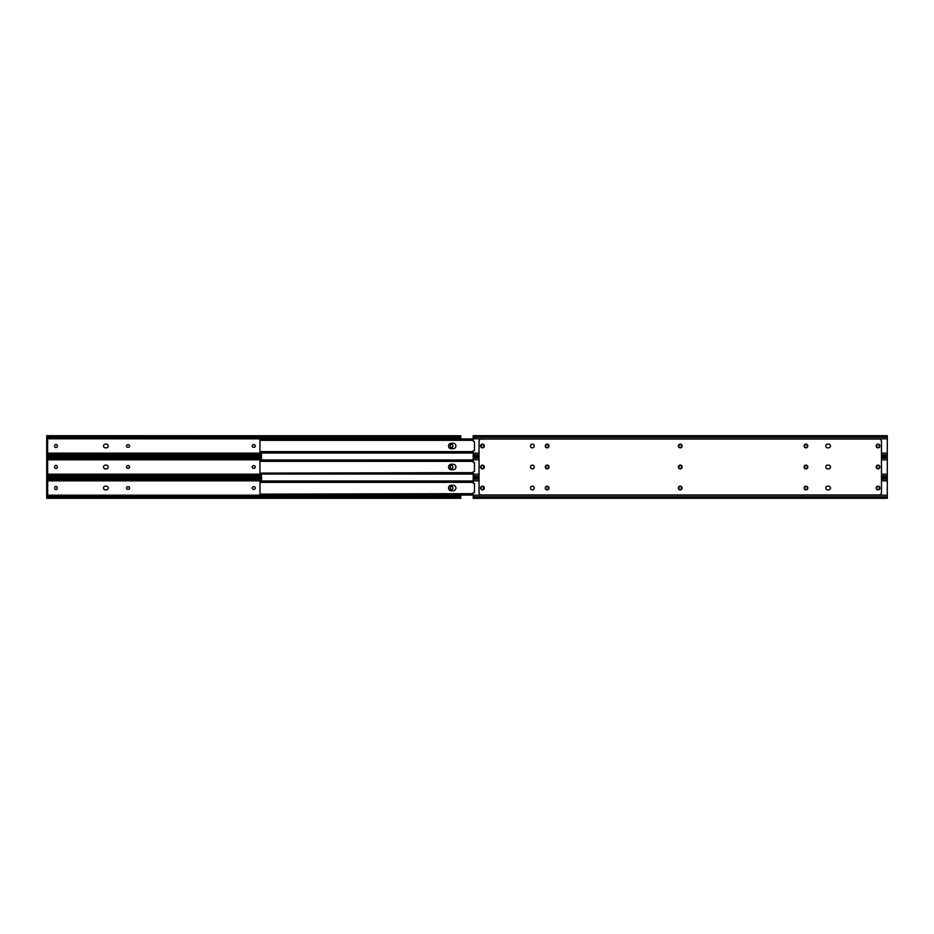 <?xml version="1.0" encoding="UTF-8"?>
<svg xmlns="http://www.w3.org/2000/svg" width="934" height="934" viewBox="0 0 934 934"><rect width="100%" height="100%" fill="white"/><g stroke="black" fill="none" stroke-linecap="round" stroke-linejoin="round"><path stroke-width="1.4" d="M252.203 488.015A1.308 1.308 0 0 0 253.511 489.334L253.978 489.334A1.308 1.308 0 0 0 255.297 488.015A1.308 1.308 0 0 0 253.978 486.707L253.511 486.707A1.308 1.308 0 0 0 252.203 488.015M126.499 488.015A1.308 1.308 0 0 0 127.806 489.334L128.273 489.334A1.308 1.308 0 0 0 129.581 488.015A1.308 1.308 0 0 0 128.273 486.707L127.806 486.707A1.308 1.308 0 0 0 126.499 488.015M105.39 486.159A1.868 1.868 0 0 0 103.522 488.015A1.868 1.868 0 0 0 105.39 489.883L106.324 489.883A1.868 1.868 0 0 0 108.181 488.015A1.868 1.868 0 0 0 106.324 486.159L105.39 486.159A1.868 1.868 0 0 0 103.522 488.015A1.868 1.868 0 0 0 105.39 489.883M46.7 494.716L46.7 493.549L47.634 493.549L47.634 494.716L46.7 494.716L46.7 497.157L47.33 496.958A1.751 1.238 0 0 1 48.451 496.678L459.049 496.678A1.751 1.238 0 0 1 460.17 496.958L460.801 497.157L460.801 498.301L460.17 497.612A1.751 1.238 180 0 0 459.049 497.332L459.049 496.678M460.801 495.078L460.801 497.157L460.17 496.958L460.801 496.958M261.462 477.741L46.7 477.741L47.33 478.418A1.751 1.238 0 0 0 48.451 478.698L48.451 479.364A1.751 1.238 180 0 1 47.33 479.084L46.7 478.873L46.7 481.325L47.634 481.325L47.634 482.493L46.7 482.493L46.7 481.325M452.85 487.781A1.308 1.308 0 0 0 451.542 486.474A1.308 1.308 0 0 0 450.235 487.781L450.235 488.248A1.308 1.308 0 0 0 451.542 489.568A1.308 1.308 0 0 0 452.85 488.248L452.85 487.781M57.266 487.781A1.308 1.308 0 0 0 55.958 486.474A1.308 1.308 0 0 0 54.651 487.781L54.651 488.248A1.308 1.308 0 0 0 55.958 489.568A1.308 1.308 0 0 0 57.266 488.248L57.266 487.781M46.7 479.084L47.33 479.084L46.7 477.776M48.451 479.364L261.462 479.364M48.451 478.698L261.462 478.698M48.451 496.678L48.451 497.332A1.751 1.238 180 0 0 47.33 497.612L46.7 498.301L47.33 496.958L46.7 496.958M48.451 497.332L459.049 497.332M46.7 493.549L46.7 482.493M47.634 493.549L47.634 482.493M105.39 444.117A1.868 1.868 0 0 0 103.522 445.985A1.868 1.868 0 0 0 105.39 447.841L106.324 447.841A1.868 1.868 0 0 0 108.181 445.985A1.868 1.868 0 0 0 106.324 444.117L105.39 444.117A1.868 1.868 0 0 0 103.522 445.985A1.868 1.868 0 0 0 105.39 447.841M105.39 465.132A1.868 1.868 0 0 0 103.522 467A1.868 1.868 0 0 0 105.39 468.868L106.324 468.868A1.868 1.868 0 0 0 108.181 467A1.868 1.868 0 0 0 106.324 465.132L105.39 465.132A1.868 1.868 0 0 0 103.522 467A1.868 1.868 0 0 0 105.39 468.868M106.324 489.883A1.868 1.868 0 0 0 108.181 488.015A1.868 1.868 0 0 0 106.324 486.159M252.203 467A1.308 1.308 0 0 0 253.511 468.308L253.978 468.308A1.308 1.308 0 0 0 255.297 467A1.308 1.308 0 0 0 253.978 465.692L253.511 465.692A1.308 1.308 0 0 0 252.203 467M126.499 467A1.308 1.308 0 0 0 127.806 468.308L128.273 468.308A1.308 1.308 0 0 0 129.581 467A1.308 1.308 0 0 0 128.273 465.692L127.806 465.692A1.308 1.308 0 0 0 126.499 467M46.7 473.701L46.7 472.534L47.634 472.534L47.634 473.701L46.7 473.701L46.7 476.142L47.33 475.943A1.751 1.238 0 0 1 48.451 475.651L261.462 475.651M46.7 458.057L47.33 458.057L46.7 456.749L47.33 457.403A1.751 1.238 0 0 0 48.451 457.683L48.451 458.349A1.751 1.238 180 0 1 47.33 458.057L46.7 457.858L46.7 460.299L47.634 460.299L47.634 461.466L46.7 461.466L46.7 460.299M452.85 466.767A1.308 1.308 0 0 0 451.542 465.459A1.308 1.308 0 0 0 450.235 466.767L450.235 467.233A1.308 1.308 0 0 0 451.542 468.541A1.308 1.308 0 0 0 452.85 467.233L452.85 466.767M57.266 466.767A1.308 1.308 0 0 0 55.958 465.459A1.308 1.308 0 0 0 54.651 466.767L54.651 467.233A1.308 1.308 0 0 0 55.958 468.541A1.308 1.308 0 0 0 57.266 467.233L57.266 466.767M106.324 468.868A1.868 1.868 0 0 0 108.181 467A1.868 1.868 0 0 0 106.324 465.132M48.451 458.349L261.462 458.349M48.451 457.683L261.462 457.683M48.451 475.651L48.451 476.317A1.751 1.238 180 0 0 47.33 476.597L46.7 477.274L46.7 476.597M48.451 476.317L261.462 476.317M261.462 477.274L46.7 477.274L47.33 475.943L46.7 475.943M46.7 472.534L46.7 461.466M47.634 472.534L47.634 461.466M252.203 445.985A1.308 1.308 0 0 0 253.511 447.293L253.978 447.293A1.308 1.308 0 0 0 255.297 445.985A1.308 1.308 0 0 0 253.978 444.666L253.511 444.666A1.308 1.308 0 0 0 252.203 445.985M126.499 445.985A1.308 1.308 0 0 0 127.806 447.293L128.273 447.293A1.308 1.308 0 0 0 129.581 445.985A1.308 1.308 0 0 0 128.273 444.666L127.806 444.666A1.308 1.308 0 0 0 126.499 445.985M47.634 439.284L46.7 439.284L47.634 439.284L47.634 440.451L46.7 440.451L46.7 438.793L460.801 438.922M46.7 452.675L46.7 451.507L47.634 451.507L47.634 452.675L46.7 452.675L46.7 455.127L47.33 454.916A1.751 1.238 0 0 1 48.451 454.636L261.462 454.636M452.85 445.752A1.308 1.308 0 0 0 451.542 444.432A1.308 1.308 0 0 0 450.235 445.752L450.235 446.219A1.308 1.308 0 0 0 451.542 447.526A1.308 1.308 0 0 0 452.85 446.219L452.85 445.752M57.266 445.752A1.308 1.308 0 0 0 55.958 444.432A1.308 1.308 0 0 0 54.651 445.752L54.651 446.219A1.308 1.308 0 0 0 55.958 447.526A1.308 1.308 0 0 0 57.266 446.219L57.266 445.752M106.324 447.841A1.868 1.868 0 0 0 108.181 445.985A1.868 1.868 0 0 0 106.324 444.117M460.801 436.388L460.801 438.793M46.7 436.388L46.7 435.699L47.33 436.388A1.751 1.238 0 0 0 48.451 436.668L48.451 437.322A1.751 1.238 180 0 1 47.33 437.042L46.7 436.843L46.7 438.793M460.801 437.042L460.17 437.042A1.751 1.238 180 0 1 459.049 437.322L459.049 436.668A1.751 1.238 0 0 0 460.17 436.388L460.801 435.734L46.7 435.699L47.33 437.042L46.7 437.042M48.451 437.322L459.049 437.322M48.451 436.668L459.049 436.668M48.451 454.636L48.451 455.302A1.751 1.238 180 0 0 47.33 455.582L46.7 456.259L46.7 455.582M48.451 455.302L261.462 455.302M46.7 456.224L47.33 454.916L46.7 454.916M46.7 451.507L46.7 440.451M47.634 451.507L47.634 440.451M453.142 490.782A2.767 2.767 0 0 0 455.909 488.015A2.767 2.767 0 0 0 453.142 485.248A2.767 2.767 0 0 1 455.909 488.015A2.767 2.767 0 0 1 453.142 490.782L451.274 490.782A2.767 2.767 0 0 1 448.518 488.015A2.767 2.767 0 0 1 451.274 485.248A2.767 2.767 0 0 0 448.518 488.015A2.767 2.767 0 0 0 451.274 490.782M261.462 452.99L261.462 459.948M261.462 474.052L261.462 481.01M453.142 469.767A2.767 2.767 0 0 0 455.909 467A2.767 2.767 0 0 0 453.142 464.233A2.767 2.767 0 0 1 455.909 467A2.767 2.767 0 0 1 453.142 469.767L451.274 469.767A2.767 2.767 0 0 1 448.518 467A2.767 2.767 0 0 1 451.274 464.233A2.767 2.767 0 0 0 448.518 467A2.767 2.767 0 0 0 451.274 469.767M453.142 448.752A2.767 2.767 0 0 0 455.909 445.985A2.767 2.767 0 0 0 453.142 443.218A2.767 2.767 0 0 1 455.909 445.985A2.767 2.767 0 0 1 453.142 448.752L451.274 448.752A2.767 2.767 0 0 1 448.518 445.985A2.767 2.767 0 0 1 451.274 443.218A2.767 2.767 0 0 0 448.518 445.985A2.767 2.767 0 0 0 451.274 448.752M261.695 438.922L473.199 438.922L259.956 438.922L259.956 440.334L260.247 438.968L261.111 438.968L261.111 439.867L259.956 440.323L473.199 440.334M451.274 485.248L453.142 485.248M259.956 494.028L259.956 482.014M259.956 481.43L259.956 482.376L260.247 481.01L261.111 481.01L261.111 481.909L259.956 482.364L473.199 482.376M473.199 481.01L261.111 481.01M473.199 481.909L261.111 481.909M473.199 494.133L259.956 494.611M473.199 493.666L261.111 494.133M473.199 495.032L261.111 495.032M451.274 464.233L453.142 464.233M259.956 473.013L259.956 460.987M259.956 460.404L259.956 461.361L260.247 459.995L261.111 459.995L261.111 460.894L259.956 461.349L473.199 461.361M473.199 459.995L261.111 459.995M473.199 460.894L261.111 460.894M473.199 473.106L259.956 473.596M473.199 472.639L261.111 473.106M473.199 474.005L261.111 474.005M451.274 443.218L453.142 443.218M259.956 451.986L259.956 439.972M259.956 452.103L259.956 453.037L259.956 451.624L261.111 452.091L261.111 452.99L259.956 452.57M473.199 438.968L261.111 438.968M473.199 439.867L261.111 439.867M473.199 452.091L261.111 452.091M473.199 452.99L261.111 452.99M681.797 488.015A1.308 1.308 0 0 1 680.489 489.334L680.022 489.334A1.308 1.308 0 0 1 678.703 488.015A1.308 1.308 0 0 1 680.022 486.707L680.489 486.707A1.308 1.308 0 0 1 681.797 488.015M807.501 488.015A1.308 1.308 0 0 1 806.194 489.334L805.727 489.334A1.308 1.308 0 0 1 804.419 488.015A1.308 1.308 0 0 1 805.727 486.707L806.194 486.707A1.308 1.308 0 0 1 807.501 488.015M830.478 488.015A1.868 1.868 0 0 1 828.61 489.883A1.868 1.868 0 0 0 830.478 488.015A1.868 1.868 0 0 0 828.61 486.159A1.868 1.868 0 0 1 830.478 488.015M548.69 488.015A1.308 1.308 0 0 1 547.382 489.334L546.915 489.334A1.308 1.308 0 0 1 545.608 488.015A1.308 1.308 0 0 1 546.915 486.707L547.382 486.707A1.308 1.308 0 0 1 548.69 488.015M481.15 487.781A1.308 1.308 0 0 1 482.458 486.474A1.308 1.308 0 0 1 483.765 487.781L483.765 488.248A1.308 1.308 0 0 1 482.458 489.568A1.308 1.308 0 0 1 481.15 488.248L481.15 487.781M876.734 487.781A1.308 1.308 0 0 1 878.042 486.474A1.308 1.308 0 0 1 879.349 487.781L879.349 488.248A1.308 1.308 0 0 1 878.042 489.568A1.308 1.308 0 0 1 876.734 488.248L876.734 487.781M827.676 489.883A1.868 1.868 0 0 1 825.819 488.015A1.868 1.868 0 0 1 827.676 486.159A1.868 1.868 0 0 0 825.819 488.015A1.868 1.868 0 0 0 827.676 489.883L828.61 489.883M479.025 480.835L473.199 480.835L473.199 483.147L474.484 483.649L474.484 492.381L473.199 492.883L473.199 498.301L887.3 498.301L887.3 477.776M473.199 480.835L473.199 477.776M678.388 488.015A1.868 1.868 0 0 0 680.256 489.883A1.868 1.868 0 0 0 682.112 488.015A1.868 1.868 0 0 0 680.256 486.159A1.868 1.868 0 0 0 678.388 488.015M480.601 488.015A1.868 1.868 0 0 0 482.458 489.883A1.868 1.868 0 0 0 484.326 488.015A1.868 1.868 0 0 0 482.458 486.159A1.868 1.868 0 0 0 480.601 488.015M530.5 488.015A1.868 1.868 0 0 0 532.357 489.883A1.868 1.868 0 0 0 534.225 488.015A1.868 1.868 0 0 0 532.357 486.159A1.868 1.868 0 0 0 530.5 488.015M545.281 488.015A1.868 1.868 0 0 0 547.149 489.883A1.868 1.868 0 0 0 549.005 488.015A1.868 1.868 0 0 0 547.149 486.159A1.868 1.868 0 0 0 545.281 488.015M804.092 488.015A1.868 1.868 0 0 0 805.96 489.883A1.868 1.868 0 0 0 807.817 488.015A1.868 1.868 0 0 0 805.96 486.159A1.868 1.868 0 0 0 804.092 488.015M678.388 445.985A1.868 1.868 0 0 0 680.256 447.841A1.868 1.868 0 0 0 682.112 445.985A1.868 1.868 0 0 0 680.256 444.117A1.868 1.868 0 0 0 678.388 445.985M678.388 467A1.868 1.868 0 0 0 680.256 468.868A1.868 1.868 0 0 0 682.112 467A1.868 1.868 0 0 0 680.256 465.132A1.868 1.868 0 0 0 678.388 467M828.61 444.117A1.868 1.868 0 0 1 830.478 445.985A1.868 1.868 0 0 0 828.61 444.117L827.676 444.117A1.868 1.868 0 0 0 825.819 445.985A1.868 1.868 0 0 0 827.676 447.841L828.61 447.841A1.868 1.868 0 0 0 830.478 445.985A1.868 1.868 0 0 1 828.61 447.841M480.601 445.985A1.868 1.868 0 0 0 482.458 447.841A1.868 1.868 0 0 0 484.326 445.985A1.868 1.868 0 0 0 482.458 444.117A1.868 1.868 0 0 0 480.601 445.985M530.5 445.985A1.868 1.868 0 0 0 532.357 447.841A1.868 1.868 0 0 0 534.225 445.985A1.868 1.868 0 0 0 532.357 444.117A1.868 1.868 0 0 0 530.5 445.985M876.174 467A1.868 1.868 0 0 0 878.042 468.868A1.868 1.868 0 0 0 879.91 467A1.868 1.868 0 0 0 878.042 465.132A1.868 1.868 0 0 0 876.174 467M876.174 488.015A1.868 1.868 0 0 0 878.042 489.883A1.868 1.868 0 0 0 879.91 488.015A1.868 1.868 0 0 0 878.042 486.159A1.868 1.868 0 0 0 876.174 488.015M828.61 465.132A1.868 1.868 0 0 1 830.478 467A1.868 1.868 0 0 0 828.61 465.132L827.676 465.132A1.868 1.868 0 0 0 825.819 467A1.868 1.868 0 0 0 827.676 468.868L828.61 468.868A1.868 1.868 0 0 0 830.478 467A1.868 1.868 0 0 1 828.61 468.868M876.174 445.985A1.868 1.868 0 0 0 878.042 447.841A1.868 1.868 0 0 0 879.91 445.985A1.868 1.868 0 0 0 878.042 444.117A1.868 1.868 0 0 0 876.174 445.985M804.092 445.985A1.868 1.868 0 0 0 805.96 447.841A1.868 1.868 0 0 0 807.817 445.985A1.868 1.868 0 0 0 805.96 444.117A1.868 1.868 0 0 0 804.092 445.985M804.092 467A1.868 1.868 0 0 0 805.96 468.868A1.868 1.868 0 0 0 807.817 467A1.868 1.868 0 0 0 805.96 465.132A1.868 1.868 0 0 0 804.092 467M545.281 467A1.868 1.868 0 0 0 547.149 468.868A1.868 1.868 0 0 0 549.005 467A1.868 1.868 0 0 0 547.149 465.132A1.868 1.868 0 0 0 545.281 467M545.281 445.985A1.868 1.868 0 0 0 547.149 447.841A1.868 1.868 0 0 0 549.005 445.985A1.868 1.868 0 0 0 547.149 444.117A1.868 1.868 0 0 0 545.281 445.985M480.601 467A1.868 1.868 0 0 0 482.458 468.868A1.868 1.868 0 0 0 484.326 467A1.868 1.868 0 0 0 482.458 465.132A1.868 1.868 0 0 0 480.601 467M530.5 467A1.868 1.868 0 0 0 532.357 468.868A1.868 1.868 0 0 0 534.225 467A1.868 1.868 0 0 0 532.357 465.132A1.868 1.868 0 0 0 530.5 467M479.025 441.35L479.025 492.65A2.323 2.323 0 0 0 481.349 494.973L879.151 494.973A2.323 2.323 0 0 0 881.474 492.65L881.474 441.35A2.323 2.323 0 0 0 879.151 439.027L481.349 439.027A2.323 2.323 0 0 0 479.025 441.35M828.61 486.159L827.676 486.159M681.797 467A1.308 1.308 0 0 1 680.489 468.308L680.022 468.308A1.308 1.308 0 0 1 678.703 467A1.308 1.308 0 0 1 680.022 465.692L680.489 465.692A1.308 1.308 0 0 1 681.797 467M807.501 467A1.308 1.308 0 0 1 806.194 468.308L805.727 468.308A1.308 1.308 0 0 1 804.419 467A1.308 1.308 0 0 1 805.727 465.692L806.194 465.692A1.308 1.308 0 0 1 807.501 467M548.69 467A1.308 1.308 0 0 1 547.382 468.308L546.915 468.308A1.308 1.308 0 0 1 545.608 467A1.308 1.308 0 0 1 546.915 465.692L547.382 465.692A1.308 1.308 0 0 1 548.69 467M481.15 466.767A1.308 1.308 0 0 1 482.458 465.459A1.308 1.308 0 0 1 483.765 466.767L483.765 467.233A1.308 1.308 0 0 1 482.458 468.541A1.308 1.308 0 0 1 481.15 467.233L481.15 466.767M876.734 466.767A1.308 1.308 0 0 1 878.042 465.459A1.308 1.308 0 0 1 879.349 466.767L879.349 467.233A1.308 1.308 0 0 1 878.042 468.541A1.308 1.308 0 0 1 876.734 467.233L876.734 466.767M827.676 468.868A1.868 1.868 0 0 1 825.819 467A1.868 1.868 0 0 1 827.676 465.132M479.025 459.808L473.199 459.808L473.199 462.132L474.484 462.634L474.484 471.366L473.199 471.868L473.199 477.274L479.025 477.274M881.474 477.274L887.3 477.274L887.3 456.726L881.474 456.726M473.199 459.808L473.199 456.726L479.025 456.726M681.797 445.985A1.308 1.308 0 0 1 680.489 447.293L680.022 447.293A1.308 1.308 0 0 1 678.703 445.985A1.308 1.308 0 0 1 680.022 444.666L680.489 444.666A1.308 1.308 0 0 1 681.797 445.985M807.501 445.985A1.308 1.308 0 0 1 806.194 447.293L805.727 447.293A1.308 1.308 0 0 1 804.419 445.985A1.308 1.308 0 0 1 805.727 444.666L806.194 444.666A1.308 1.308 0 0 1 807.501 445.985M548.69 445.985A1.308 1.308 0 0 1 547.382 447.293L546.915 447.293A1.308 1.308 0 0 1 545.608 445.985A1.308 1.308 0 0 1 546.915 444.666L547.382 444.666A1.308 1.308 0 0 1 548.69 445.985M481.15 445.752A1.308 1.308 0 0 1 482.458 444.432A1.308 1.308 0 0 1 483.765 445.752L483.765 446.219A1.308 1.308 0 0 1 482.458 447.526A1.308 1.308 0 0 1 481.15 446.219L481.15 445.752M876.734 445.752A1.308 1.308 0 0 1 878.042 444.432A1.308 1.308 0 0 1 879.349 445.752L879.349 446.219A1.308 1.308 0 0 1 878.042 447.526A1.308 1.308 0 0 1 876.734 446.219L876.734 445.752M827.676 447.841A1.868 1.868 0 0 1 825.819 445.985A1.868 1.868 0 0 1 827.676 444.117M887.3 456.224L887.3 438.793L473.199 438.793L473.199 441.117L474.484 441.619L474.484 450.351L473.199 450.853L473.199 456.224M473.199 436.388L473.199 435.699L887.3 435.699L887.3 436.388L473.199 436.388L473.199 438.793M887.3 438.793L887.3 436.388M46.7 495.207L460.801 495.207M46.7 480.835L261.462 480.835M46.7 479.842L261.462 479.842M47.33 478.418L261.462 478.418M47.33 497.612L460.17 497.612M46.7 496.199L460.801 496.199M46.7 474.192L261.462 474.192M46.7 459.808L261.462 459.808M46.7 458.827L261.462 458.827M47.33 457.403L261.462 457.403M47.33 476.597L261.462 476.597M46.7 475.173L261.462 475.173M46.7 453.165L261.462 453.165M46.7 437.801L460.801 437.801M47.33 436.388L460.17 436.388M47.33 455.582L261.462 455.582M46.7 454.157L261.462 454.157M887.3 495.207L473.199 495.207M887.3 480.835L881.474 480.835M887.3 478.418L881.474 478.418M479.025 478.418L473.199 478.418M887.3 479.189L881.474 479.189M479.025 479.189L473.199 479.189M887.3 496.853L473.199 496.853M887.3 497.612L473.199 497.612M887.3 474.192L881.474 474.192M479.025 474.192L473.199 474.192M887.3 459.808L881.474 459.808M887.3 457.403L881.474 457.403M479.025 457.403L473.199 457.403M887.3 458.162L881.474 458.162M479.025 458.162L473.199 458.162M887.3 475.838L881.474 475.838M479.025 475.838L473.199 475.838M887.3 476.597L881.474 476.597M479.025 476.597L473.199 476.597M887.3 453.165L881.474 453.165M479.025 453.165L473.199 453.165M887.3 437.147L473.199 437.147M887.3 454.811L881.474 454.811M479.025 454.811L473.199 454.811M887.3 455.582L881.474 455.582M479.025 455.582L473.199 455.582M46.7 498.301L460.801 498.301M46.7 456.726L261.462 456.726M46.7 456.259L261.462 456.259M473.199 495.078L259.956 495.078M473.199 480.963L259.956 480.963M473.199 474.052L259.956 474.052M473.199 459.948L259.956 459.948M473.199 453.037L259.956 453.037M473.199 451.624L259.956 451.624M887.3 477.741L881.474 477.741M479.025 477.741L473.199 477.741M887.3 456.259L881.474 456.259M479.025 456.259L473.199 456.259"/></g></svg>
